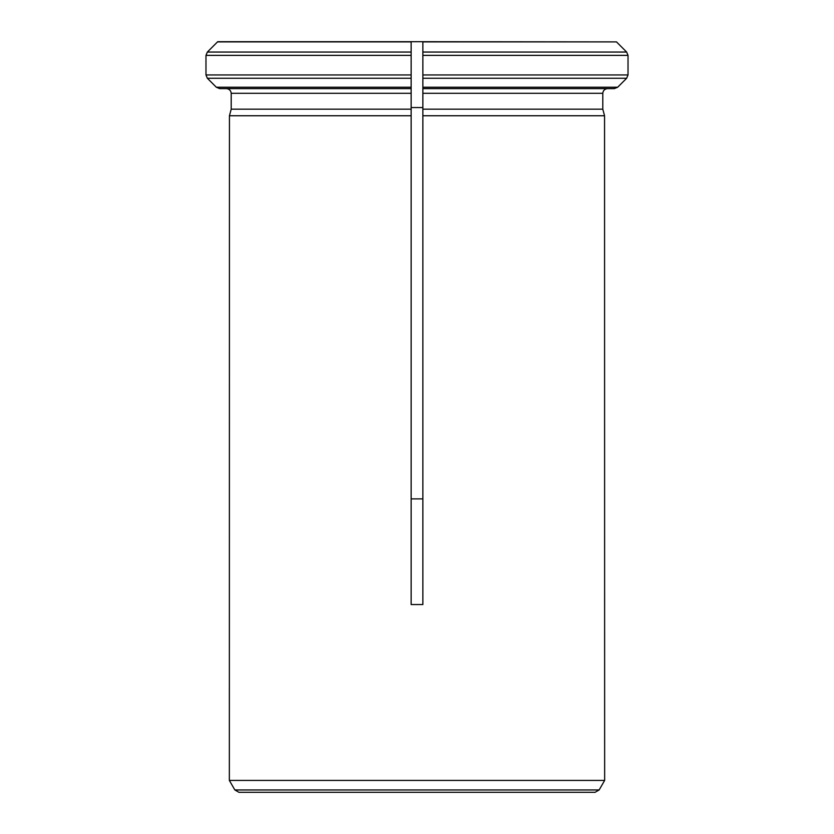 <?xml version="1.0" encoding="UTF-8"?>
<svg xmlns="http://www.w3.org/2000/svg" width="834" height="834" viewBox="0 0 834 834"><rect width="100%" height="100%" fill="white"/><g stroke="black" fill="none" stroke-linecap="round" stroke-linejoin="round"><path stroke-width="1.25" d="M411.141 498.888L422.869 498.888M422.869 107.544L411.141 107.544L411.141 604.556L422.869 604.556L422.869 109.181L422.869 115.749L604.556 115.749L604.65 780.416L229.35 780.416L604.65 780.416M217.726 41.7L411.141 41.7L411.141 109.181L231.206 109.181L229.444 115.749L229.35 780.416M422.869 41.898L616.493 41.898L422.869 41.7L422.869 55.367L422.869 41.7L411.141 41.7L411.141 55.367L205.977 55.367L205.977 74.945L207.353 78.26L216.329 87.236L219.655 88.612L226.504 88.612C229.298 88.957 230.862 90.52 231.206 93.304L231.206 109.181L229.444 115.749L411.141 115.749L411.141 109.181M411.141 52.052L207.353 52.052L217.507 41.898L207.353 52.052L205.977 55.367M226.504 88.612C229.298 88.957 230.862 90.52 231.206 93.304L411.141 93.304L411.141 107.544M205.977 74.945L411.141 74.945L411.141 88.612L219.655 88.612M411.141 78.26L207.353 78.26L216.329 87.236L411.141 87.236M602.794 109.181L604.556 115.749L602.794 109.181L602.794 93.304C603.138 90.51 604.702 88.946 607.496 88.612C604.702 88.946 603.138 90.51 602.794 93.304L602.794 109.181L422.869 109.181L422.869 74.945L422.869 88.612L614.345 88.612L617.671 87.236L422.869 87.236M422.869 52.052L626.647 52.052L616.493 41.898L626.647 52.052L628.023 55.367L422.869 55.367L422.869 74.945L628.023 74.945L626.647 78.26L617.671 87.236L626.647 78.26L422.869 78.26M628.023 55.367L628.023 74.945L628.023 55.367M607.496 88.612L614.345 88.612M604.608 780.488L599.146 789.954L595.08 792.3L238.92 792.3L234.854 789.954L229.392 780.488M217.507 41.898L411.141 41.898M602.794 93.304L422.869 93.304M599.146 789.954L234.854 789.954"/></g></svg>
